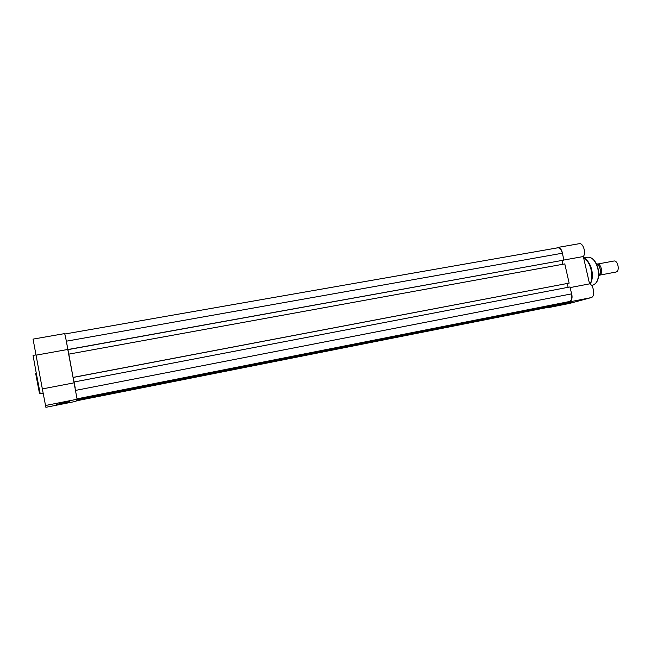<?xml version="1.0" encoding="UTF-8"?>
<svg xmlns="http://www.w3.org/2000/svg" width="651" height="651" viewBox="0 0 651 651"><rect width="100%" height="100%" fill="white"/><g stroke="black" fill="none" stroke-linecap="round" stroke-linejoin="round"><path stroke-width="0.98" d="M548.5 307.239L76.379 400.601M76.533 400.308L554.188 305.701L563.75 303.089L77.046 399.348M77.095 399.063L569.527 301.511C571.594 300.526 572.278 297.971 571.586 293.861L570.016 286.936L74.084 381.999L75.158 387.687M74.084 381.999L73.115 377.116M568.128 287.294L567.273 283.543M73.205 377.377L569.145 283.12L564.791 263.907L68.811 354.128L73.026 377.132M73.181 377.458L569.145 283.12M68.811 354.128L67.875 349.384M562.057 260.538L562.903 264.249M66.874 343.866L67.785 349.4M67.924 349.652L563.929 260.099L67.94 349.522M66.378 341.189L562.366 253.215L563.929 260.099M562.366 253.215C561.357 249.577 559.827 247.779 557.761 247.819L64.864 334.004M63.106 403.327L56.377 404.474L69.763 401.643L63.106 403.327M59.664 403.514L66.581 402.147M77.087 399.258L74.084 382.837L42.348 388.924L45.879 407.314L75.988 401.333L77.087 399.258L45.456 405.516M36.049 355.177L67.777 349.457L66.369 341.148L64.701 333.589L33.055 339.114L42.348 388.924M45.879 407.314L75.988 401.333M67.777 349.457L74.084 382.837M572.188 301.861L563.563 303.936L572.188 301.861M547.524 307.435L569.348 303.464M586.714 260.123C589.057 262.402 590.726 265.632 591.735 269.815C592.784 274.836 592.524 279.133 590.937 282.705M548.866 307.524L569.568 301.885C572.262 300.298 572.766 296.88 571.082 291.632M562.863 255.428C562.228 250.326 560.511 247.673 557.704 247.453L556.572 248.031M557.704 247.453L579.252 243.694C583.093 242.652 586.372 252.93 583.32 256.527L589.562 283.86C593.997 285.219 595.283 296.986 591.075 297.629L569.69 303.39M563.912 260.026L583.32 256.527M570.162 287.587L589.562 283.86M569.568 301.885L591.075 297.629M597.594 264.07C601.337 263.769 603.249 274.022 599.652 275.104M615.708 272.085L616.123 272.004C620.151 271.093 617.856 259.993 613.86 261.035L597.561 264.037M599.547 275.283L599.49 275.292C601.142 270.572 600.246 266.666 596.804 263.574L596.853 263.565C600.352 266.658 601.247 270.564 599.547 275.283L598.635 275.576M599.49 275.292L598.643 275.454M596.804 263.574L596.316 263.663M548.63 307.223L76.24 400.861L548.744 307.191M77.078 398.819L569.527 301.511M75.679 390.38L571.586 293.861M35.992 354.885L33.055 355.413L36.277 373.194L40.207 393.7L43.129 393.139M36.342 375.944L39.451 393.204L35.642 373.357M592.906 285.081L593.11 285.032C597.732 282.908 599.327 277.464 597.87 268.692C595.738 261.116 592.418 257.275 587.902 257.169L587.698 257.202M583.565 257.584C587.194 259.594 589.782 263.663 591.336 269.791C592.532 275.511 592.174 280.321 590.27 284.243C592.174 280.272 592.532 275.463 591.336 269.791C589.814 263.745 587.226 259.668 583.565 257.576M590.164 284.17C591.979 280.231 592.296 275.446 591.116 269.823C589.611 263.85 587.096 259.798 583.581 257.666M598.041 264.575C600.352 267.553 600.971 270.857 599.888 274.47M583.849 257.731L587.902 257.169C592.589 257.291 595.982 261.116 598.074 268.66C599.555 277.375 597.895 282.827 593.11 285.032L591.507 285.407M548.695 307.565L569.519 303.431M599.636 275.137L615.919 272.061"/></g></svg>

